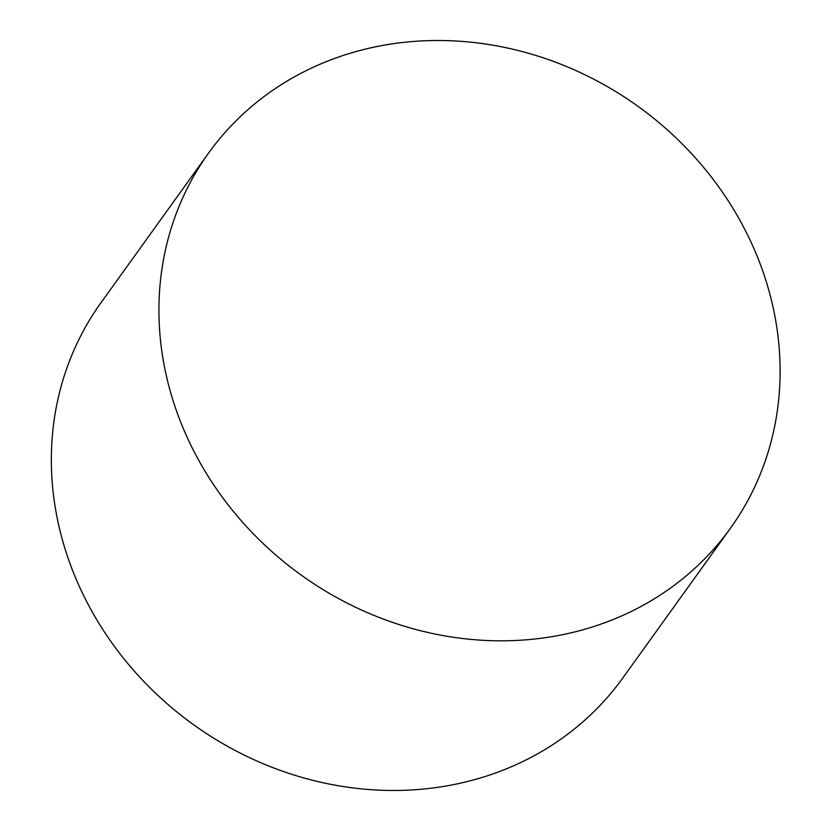 <?xml version="1.0" encoding="UTF-8"?>
<svg xmlns="http://www.w3.org/2000/svg" width="832" height="832" viewBox="0 0 832 832"><rect width="100%" height="100%" fill="white"/><g stroke="black" fill="none" stroke-linecap="round" stroke-linejoin="round"><path stroke-width="1.25" d="M730.454 528.247L622.866 677.903A321.37 288.6 -144.3 0 1 482.05 777.483A321.37 288.6 -144.3 0 1 123.843 658.684A321.37 288.6 -144.3 0 1 100.994 302.723L208.582 153.067A321.37 288.6 -144.3 0 1 637.978 106.33A321.37 288.6 -144.3 0 1 730.454 528.247A321.37 288.6 -144.3 0 1 589.638 627.827A321.37 288.6 -144.3 0 1 231.431 509.028A321.37 288.6 -144.3 0 1 208.582 153.067"/></g></svg>
